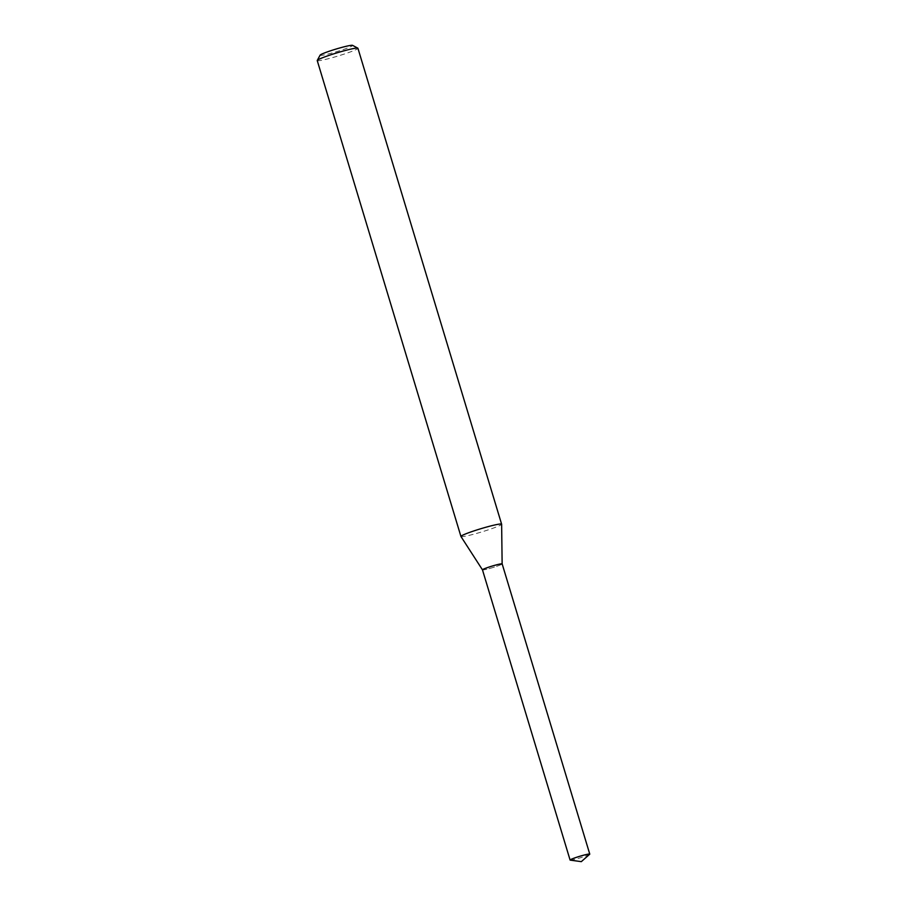 <?xml version="1.0" encoding="UTF-8"?>
<svg xmlns="http://www.w3.org/2000/svg" width="907" height="907" viewBox="0 0 907 907"><rect width="100%" height="100%" fill="white"/><g stroke="black" fill="none" stroke-linecap="round" stroke-linejoin="round"><path stroke-width="0.68" stroke-dasharray="4.54 3.4" d="M482.49 569.755A10.272 0.805 163.2 0 0 482.467 569.8A10.272 0.805 163.2 0 0 482.479 569.857A10.272 0.805 163.2 0 0 490.29 568.292A10.272 0.805 163.2 0 0 501.118 564.596A10.272 0.805 163.2 0 0 502.138 563.916A10.272 0.805 163.2 0 0 502.115 563.859A10.272 0.805 163.2 0 0 502.081 563.848M483.488 569.154A10.283 0.805 163.2 0 0 482.467 569.811A10.283 0.805 163.2 0 0 489.961 568.394A10.283 0.805 163.2 0 0 501.129 564.608A10.283 0.805 163.2 0 0 502.127 563.871A10.283 0.805 163.2 0 0 496.685 564.812M460.949 536.502A21.258 1.667 163.2 0 0 477.093 533.282A21.258 1.667 163.2 0 0 499.508 525.629A21.258 1.667 163.2 0 0 501.628 524.223M317.235 60.554A21.258 1.667 163.2 0 0 333.186 57.424A21.258 1.667 163.2 0 0 355.827 49.704A21.258 1.667 163.2 0 0 357.925 48.264M320.103 55.146A17.006 1.338 163.2 0 0 332.211 52.935A17.006 1.338 163.2 0 0 350.952 46.597A17.006 1.338 163.2 0 0 352.551 45.35M570.276 860.131A10.272 0.805 163.2 0 0 575.56 859.144A10.272 0.805 163.2 0 0 589.663 854.281M482.479 569.857L482.456 569.823A10.283 0.805 163.2 0 0 487.943 568.938A10.283 0.805 163.2 0 0 502.161 563.905L502.127 563.871"/><path stroke-width="1.36" d="M502.081 563.848A10.272 0.805 163.2 0 0 494.032 565.514A10.272 0.805 163.2 0 0 483.488 569.131A10.272 0.805 163.2 0 0 482.49 569.755M589.765 854.111A10.272 0.805 163.2 0 0 584.289 855.018A10.272 0.805 163.2 0 0 570.095 860.051A10.272 0.805 163.2 0 0 570.276 860.131L581.308 861.65L589.663 854.281A10.272 0.805 163.2 0 0 589.765 854.111L502.161 563.905A10.283 0.805 163.2 0 0 496.685 564.812A10.283 0.805 163.2 0 0 483.488 569.154M502.138 563.882L501.628 524.223A21.258 1.667 163.2 0 0 501.616 524.189A21.258 1.667 163.2 0 0 485.676 527.307A21.258 1.667 163.2 0 0 463.035 535.028A21.258 1.667 163.2 0 0 460.926 536.468A21.258 1.667 163.2 0 0 460.949 536.502L317.235 60.554A21.258 1.667 163.2 0 1 317.269 60.406A21.258 1.667 163.2 0 1 319.343 59.102A21.258 1.667 163.2 0 1 341.202 51.608A21.258 1.667 163.2 0 1 357.834 48.162A21.258 1.667 163.2 0 1 357.925 48.264L501.616 524.189M357.834 48.162L352.551 45.35A17.006 1.338 163.2 0 0 339.252 48.116A17.006 1.338 163.2 0 0 321.77 54.103A17.006 1.338 163.2 0 0 320.103 55.146L317.269 60.406M496.685 564.812A10.283 0.805 163.2 0 0 482.467 569.845L460.949 536.502M570.095 860.051L482.467 569.845"/></g></svg>
